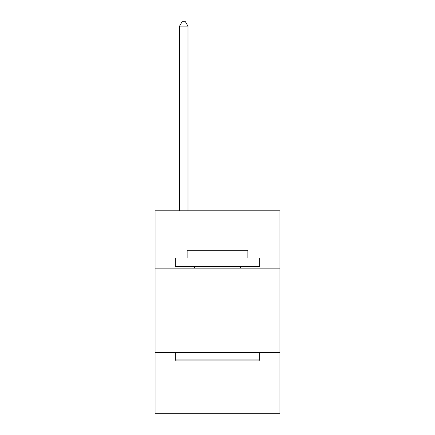 <?xml version="1.0" encoding="UTF-8"?>
<svg xmlns="http://www.w3.org/2000/svg" width="435" height="435" viewBox="0 0 435 435"><rect width="100%" height="100%" fill="white"/><g stroke="black" fill="none" stroke-linecap="round" stroke-linejoin="round"><path stroke-width="0.65" d="M279.928 268.15L279.928 210.785L155.072 210.785L155.072 268.15L279.928 268.15L279.928 413.25L155.072 413.25L155.072 268.15M279.928 352.513L155.072 352.513M176.333 360.947L175.321 359.935L259.679 359.935L258.667 360.947L176.333 360.947M259.679 258.026L259.679 266.465L175.321 266.465L175.321 258.026L259.679 258.026M187.132 258.026L187.132 250.266L247.868 250.266L247.868 258.026M259.679 352.513L259.679 359.935M175.321 352.513L175.321 359.935M240.446 266.465L240.446 268.15M194.554 266.465L194.554 268.15M187.974 210.785L187.974 26.138L179.535 26.138L179.535 210.785M179.535 26.138L182.069 21.75L185.44 21.75L187.974 26.138"/></g></svg>
